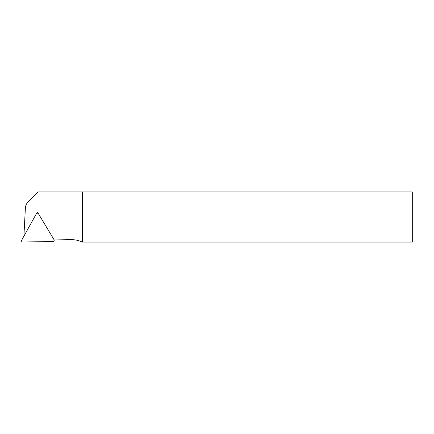 <?xml version="1.0" encoding="UTF-8"?>
<svg xmlns="http://www.w3.org/2000/svg" width="434" height="434" viewBox="0 0 434 434"><rect width="100%" height="100%" fill="white"/><g stroke="black" fill="none" stroke-linecap="round" stroke-linejoin="round"><path stroke-width="0.65" d="M82.997 242.063L82.997 191.936L412.3 191.936L412.3 242.063L82.373 242.063A26.631 26.631 0 0 0 70.813 239.649L54.125 239.937M23.903 236.194L25.378 208.032A9.402 9.402 0 0 1 28.118 201.881L38.062 191.936L82.997 191.936M82.373 242.063L82.373 191.936M38.105 213.398L37.357 212.155L36.657 213.419M37.357 212.155L37.378 213.181M52.932 241.505A1.253 1.253 0 0 0 53.984 239.606L38.474 213.788A1.253 1.253 0 0 0 36.304 213.826L21.7 240.165A1.253 1.253 0 0 0 22.818 242.026L52.932 241.505"/></g></svg>
